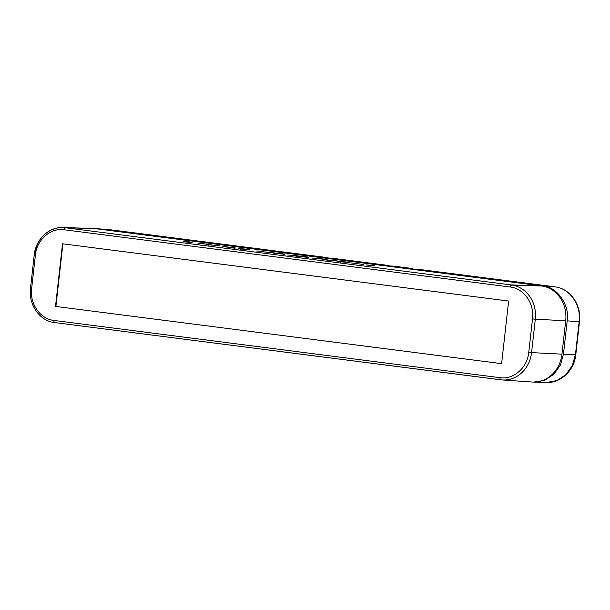 <?xml version="1.0" encoding="UTF-8"?>
<svg xmlns="http://www.w3.org/2000/svg" width="610" height="610" viewBox="0 0 610 610"><rect width="100%" height="100%" fill="white"/><g stroke="black" fill="none" stroke-linecap="round" stroke-linejoin="round"><path stroke-width="0.91" d="M208.887 244.702L219.371 245.807L207.049 244.465L208.887 244.702L208.46 245.151M206.47 244.503L207.034 244.656M214.918 245.632L214.445 245.373M210.648 244.816L210.16 244.732M219.806 245.777L219.371 245.807M217.541 245.571L217.747 245.967M216.146 245.723L216.809 245.761M230.054 247.485L222.711 246.547L235.018 247.637L230.054 247.485M263.223 251.251L255.948 250.969L263.207 251.358M272.944 252.784L261.454 251.678L273.211 252.67L273.166 253.081M275.087 252.875L274.63 252.891M273.623 253.18L282.643 253.745C285.419 254.141 285.686 254.286 283.429 254.172L273.547 253.142M284.954 254.134L283.429 254.172M319.129 258.922L311.794 257.977L324.093 259.067L319.129 258.922M351.368 262.971L363.224 264.412L351.368 262.971M363.812 264.389L363.224 264.412M361.227 264.351L360.807 264.016M355.813 263.65L355.317 263.314M366.244 264.923L374.67 265.556L373.167 266.013L366.244 264.923M64.111 229.756C50.523 227.614 36.745 239.776 35.38 255.125L31.636 288.522C29.57 303.78 40.26 319.083 53.939 320.441L500.04 377.689C513.628 379.832 527.398 367.67 528.763 352.321L532.507 318.923C534.581 303.666 523.891 288.362 510.212 287.005L64.111 229.756A2.104 0.953 -82.7 0 1 65.285 227.721A30.942 27.58 -87.1 0 0 62.906 227.53L92.804 228.445A31.514 28.091 92.9 0 1 95.229 228.636L65.285 227.721L510.783 284.885L540.384 285.983M95.229 228.636L540.216 285.739M338.68 261.53L347.7 262.094C350.475 262.491 350.742 262.628 348.485 262.521L338.603 261.492M350.01 262.483L348.485 262.521M337.993 261.133L326.51 260.028L338.268 261.019L338.222 261.431M340.144 261.225L339.686 261.24M328.081 259.959L322.476 259.311L328.081 259.959M307.486 257.26L297.901 256.36C294.203 255.864 293.257 255.636 295.065 255.674L304.756 256.574C308.523 257.077 309.438 257.306 307.486 257.26L308.507 257.214M294.15 255.72L295.034 255.948M296.155 255.476L287.645 255.033L296.155 255.476M238.594 248.689L247.614 249.246C250.39 249.642 250.657 249.787 248.4 249.681L238.518 248.644M249.925 249.642L248.4 249.681M235.124 248.209L232.601 247.973L235.124 248.209M197.968 243.26L207.827 244.328L197.968 243.26M208.353 244.305L207.827 244.328M192.165 242.711L183.389 241.659L190.061 241.865L185.997 241.918L192.165 242.711M541.832 286.029L554.078 286.715L439.398 271.991L423.767 270.52L432.703 271.137L408.151 268.514L401.464 267.653L410.4 268.27L394.784 266.273L385.848 265.655L379.161 264.793L388.097 265.411L313.731 256.398L322.667 257.016L109.221 229.619M501.611 363.651L508.633 301.043L62.533 243.794L55.51 306.403L501.611 363.651L55.51 306.403M510.783 284.885L510.616 285.61L511.988 285.053L542.42 286.052A31.514 28.091 92.9 0 1 565.699 320.768L561.955 354.158A31.514 28.091 92.9 0 1 532.019 382.028L502.183 379.961A30.942 27.58 -87.1 0 0 531.569 352.603L561.955 354.158M554.589 286.883L554.078 286.715M384.254 265.449L387.487 265.609A4.201 1.899 -82.7 0 1 387.548 265.617A4.201 1.899 -82.7 0 1 387.617 265.625M388.692 265.762A3.363 1.517 97.3 0 0 388.135 265.419A3.363 1.517 97.3 0 0 388.097 265.411M410.995 268.621A3.363 1.517 97.3 0 0 410.438 268.278A3.363 1.517 97.3 0 0 410.4 268.27M406.557 268.308L409.79 268.469A4.201 1.899 -82.7 0 1 409.859 268.476A4.201 1.899 -82.7 0 1 409.92 268.484M433.306 271.488A3.363 1.517 97.3 0 0 432.742 271.137A3.363 1.517 97.3 0 0 432.703 271.137M428.861 271.168L432.093 271.336A4.201 1.899 -82.7 0 1 432.162 271.336A4.201 1.899 -82.7 0 1 432.231 271.351M323.224 257.313A3.363 1.517 97.3 0 0 322.705 257.016L109.144 229.612L94.565 228.559M318.29 256.978L322.065 257.168A4.201 1.899 -82.7 0 1 322.126 257.176A4.201 1.899 -82.7 0 1 322.194 257.184M541.703 285.846L96.769 228.742M567.193 320.868L579.5 321.676C581.673 305.579 570.701 289.155 555.931 286.974L555.87 286.967C570.35 289.071 581.33 305.45 579.149 321.683L575.459 354.555L572.294 365.649L565.775 374.753L556.778 380.625L546.529 382.47C560.948 383.233 574.391 370.201 575.809 354.547L563.449 354.204L567.193 320.868C570.022 305.9 557.487 287.196 543.914 286.151L543.731 286.311M543.914 286.151L555.87 286.967M533.773 382.089L544.547 380.365L553.903 374.265L560.521 364.803L563.449 354.204M372.832 265.739L373.694 265.853M372.382 265.914L372.87 265.396L367.571 265.014L372.87 265.396M344.726 261.827L341.813 261.667C340.098 261.576 340.06 261.652 341.707 261.911L346.823 262.308C348.546 262.399 348.577 262.323 346.907 262.064L344.726 261.827M346.808 262.445L346.823 262.308C348.546 262.399 348.577 262.323 346.907 262.064M341.699 261.98L341.707 261.911C340.06 261.652 340.098 261.576 341.813 261.667M314.707 258.266L320.723 258.808L314.699 258.35M305.64 257.161L305.656 257.023C307.249 257.077 306.693 256.917 303.993 256.551L296.887 255.91L296.033 256.352M298.656 256.459L306.54 256.985L306.494 257.405M296.887 255.91L298.664 256.383M279.67 253.478L276.765 253.318C275.041 253.226 275.003 253.302 276.65 253.562L281.767 253.958C283.49 254.05 283.52 253.973 281.85 253.714L279.67 253.478M281.751 254.103L281.767 253.958C283.49 254.05 283.52 253.973 281.85 253.714M276.643 253.63L276.65 253.562C275.003 253.302 275.041 253.226 276.765 253.318M244.633 248.987L241.728 248.819C240.012 248.727 239.974 248.811 241.621 249.063L246.737 249.467C248.461 249.559 248.491 249.475 246.821 249.223L244.633 248.987M246.722 249.604L246.737 249.467C248.461 249.559 248.491 249.475 246.821 249.223M241.613 249.132L241.621 249.063C239.974 248.811 240.012 248.727 241.728 248.819M225.631 246.837L231.648 247.37L225.616 246.92M201.132 243.359L205.966 244.091L201.132 243.359M62.914 243.84L55.891 306.418M510.616 285.61A2.104 0.953 97.3 0 0 510.212 287.005M532.507 318.923L535.313 319.213A30.942 27.58 -87.1 0 0 511.988 285.053M565.699 320.768L535.313 319.213L531.569 352.603L528.763 352.321M500.04 377.689A2.104 0.953 97.3 0 0 500.718 379.824A2.104 0.953 97.3 0 0 500.749 379.824A30.942 27.58 -87.1 0 0 502.183 379.961L54.618 322.568A2.104 0.953 97.3 0 0 54.648 322.576L500.696 379.816M53.939 320.441A2.104 0.953 97.3 0 0 54.618 322.568C39.757 321.081 28.281 304.611 30.5 288.332L31.636 288.522M35.38 255.125L34.244 254.942L30.5 288.332M34.244 254.942C35.647 239.516 48.861 226.752 62.906 227.53L62.906 227.53A30.942 27.58 -87.1 0 0 34.465 254.934M329.888 258.175L322.065 257.168M390.141 265.945L387.487 265.609M412.444 268.812L409.79 268.469M434.747 271.671L432.093 271.336M372.451 265.899L372.496 265.48M394.822 266.273L410.438 268.278M417.133 269.14L432.742 271.137M439.436 271.999L554.116 286.715M333.861 258.449L388.135 265.419M95.335 228.605L107.711 229.467M579.5 321.676L575.809 354.547M534.52 382.127L546.529 382.47M322.126 257.176L329.934 258.175M387.548 265.617L390.179 265.952M409.859 268.476L412.49 268.812M432.162 271.336L434.793 271.679M361.806 264.183L361.76 264.603M356.286 263.474L356.24 263.894M348.234 262.3L348.188 262.719M340.403 261.675L340.357 262.094M283.177 253.951L283.131 254.37M275.346 253.325L275.301 253.745M248.148 249.452L248.102 249.871M240.317 248.834L240.271 249.254M215.155 245.51L215.109 245.929M211.853 244.862L211.807 245.281M206.317 244.076L206.271 244.496"/></g></svg>
